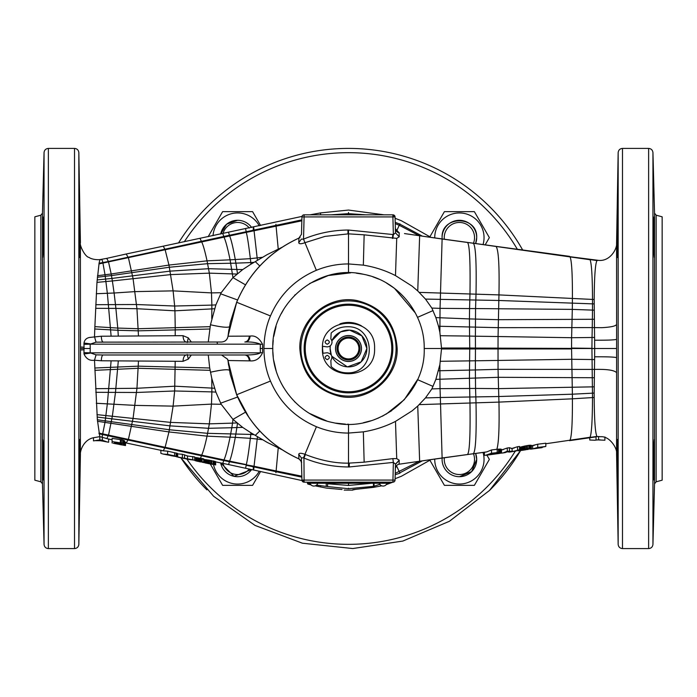 <?xml version="1.0" encoding="UTF-8"?>
<svg xmlns="http://www.w3.org/2000/svg" width="697" height="697" viewBox="0 0 697 697"><rect width="100%" height="100%" fill="white"/><g stroke="black" fill="none" stroke-linecap="round" stroke-linejoin="round"><path stroke-width="1.05" d="M322.981 353.274A25.955 25.955 0 0 1 322.545 348.5L322.981 353.274M353.545 323.033L348.439 322.545A25.955 25.955 0 0 1 353.545 323.033M322.641 346.278L322.545 348.5A25.955 25.955 0 0 1 322.641 346.278M330.117 348.5A18.383 18.383 0 0 1 330.326 345.721L330.117 348.5L331.328 355.061A18.383 18.383 0 0 1 330.117 348.5M340.511 331.938L331.807 340.789A18.383 18.383 0 0 1 366.883 348.5A18.383 18.383 0 0 1 331.833 356.254L347.306 366.849M347.542 366.857L361.159 361.839L366.883 348.5L361.917 335.928L349.694 330.151M349.458 330.143L340.641 331.877M322.877 353.283L327.233 352.734C331.746 353.832 332.948 356.455 330.848 360.593L331.162 366.552A23.036 23.036 0 0 0 346.967 372.834C376.685 374.263 376.685 325.333 346.967 326.762C340.903 326.841 335.632 328.932 331.162 333.044L330.848 339.003A4.757 4.757 0 0 1 326.588 346.818L322.528 346.261A26.068 26.068 0 0 0 322.432 348.5C320.82 314.878 376.171 314.87 374.568 348.5C376.18 382.122 320.829 382.13 322.432 348.5M361.638 325.987A26.068 26.068 0 0 0 339.927 323.887A27.253 27.253 0 0 1 361.638 325.987M391.766 348.5A43.266 43.266 0 0 0 348.5 305.234A43.266 43.266 0 0 0 305.234 348.5A43.266 43.266 0 0 0 348.5 391.766A43.266 43.266 0 0 0 391.766 348.5M361.482 348.5A12.982 12.982 0 0 1 348.5 361.482A12.982 12.982 0 0 1 335.518 348.5A12.982 12.982 0 0 1 348.5 335.518A12.982 12.982 0 0 1 361.482 348.5M300.912 348.5A47.588 47.588 0 0 1 348.5 300.912A47.588 47.588 0 0 1 396.088 348.5A47.588 47.588 0 0 1 348.5 396.088A47.588 47.588 0 0 1 300.912 348.5M397.168 348.5C395.338 322.868 381.965 306.898 357.047 300.59C328.453 294.517 298.874 319.287 299.832 348.5C301.662 374.132 315.035 390.102 339.953 396.41C368.547 402.483 398.126 377.713 397.168 348.5M424.212 348.5C424.848 313.606 398.17 280.83 363.869 274.365C318.895 263.44 271.229 302.245 272.788 348.5C272.152 383.394 298.83 416.17 333.131 422.635C378.105 433.56 425.771 394.755 424.212 348.5L591.936 348.5M208.272 342.009L210.459 324.758L215.887 304.885L211.862 305.103L211.479 292.897L221.176 292.714L232.964 277.633L230.08 259.824L207.044 260.844L168.962 265.069L111.198 273.991L108.418 261.488L102.842 262.56C102.215 259.754 101.605 258.787 101.021 259.667C100.359 258.927 99.723 260.033 99.122 262.978L96.97 282.363L94.766 328.993L94.513 336.782L96.073 342.14L221.568 342.009C225.175 341.696 227.327 339.753 228.024 336.207L250.118 336.111C255.006 335.24 259.171 337.984 262.595 344.344L262.595 352.656C259.859 358.572 255.703 361.316 250.118 360.889L227.989 360.515L236.675 394.729L270.471 381.059C266.219 371.048 264.032 360.192 263.928 348.5C264.128 336.337 266.306 325.499 270.462 315.968L270.462 315.968C279.558 294.779 294.848 279.567 316.36 270.297L304.964 242.687C301.156 244.089 299.091 244.089 298.76 242.704L298.935 238.113C269.905 251.486 249.151 272.875 236.675 302.271L228.006 336.285M248.855 417.259L236.675 394.729L227.989 360.515L230.245 374.42L236.658 394.755C249.117 424.185 269.87 445.575 298.926 458.914L298.926 458.914C301.087 460.996 301.94 462.277 301.487 462.756L300.755 460.429L298.926 458.879C269.905 445.514 249.151 424.125 236.675 394.729C249.143 424.151 269.896 445.531 298.926 458.887L298.76 454.296C299.091 452.928 301.156 452.937 304.955 454.313L316.438 426.73C326.71 430.929 337.4 433.037 348.5 433.072L348.5 463.148L364.148 462.163L392.829 458.617L393.361 462.399L349.293 466.964L349.267 463.139M348.5 466.964C333.061 466.885 318.215 463.914 303.953 458.042L305.425 454.514C320.559 460.456 334.917 463.339 348.5 463.148L348.5 466.964L349.293 466.964M425.475 397.917L440.338 397.49L440.042 388.647L431.861 388.909L425.475 397.917L417.747 406.055L412.18 410.794L395.487 421.397C385.45 426.529 374.733 430.014 363.346 431.852L348.5 433.064L348.509 424.212L347.498 424.203M227.989 360.497L228.564 365.219M221.568 342.009L217.107 342.009L217.438 344.17M217.107 342.009L186.204 342.009C184.313 341.617 183.259 339.509 183.015 335.675L188.295 337.862L191.318 342.009M250.118 360.889C249.665 357.282 248.176 355.322 245.658 354.991L103.043 354.991C102.076 355.304 101.492 357.23 101.3 360.776L94.513 360.218L97.362 419.76L99.802 436.636L107.808 438.857M101.3 360.776L183.015 361.325L188.295 359.138L191.318 354.991M221.176 404.277L215.887 392.115L211.766 378.314L209.701 367.981L208.272 354.991M214.563 388.281L211.844 388.098L211.862 391.897L174.651 390.973L173.109 406.133L168.962 431.931L165.154 447.169L163.264 450.828L167.637 451.151L177.517 453.416L177.805 456.831L163.264 454.078L167.637 454.392L167.637 451.151M215.887 392.115L211.862 391.897L211.479 404.103L173.109 406.133L134.904 405.375L96.273 403.275M250.981 432.837L242.695 427.409L232.964 419.367L221.184 404.286L211.479 404.103L209.344 423.854L170.634 422.391L96.97 414.637M196.72 457.633L196.72 460.874L198.201 461.179L198.201 457.929L196.72 457.633L196.049 457.598L196.049 460.839L200.091 461.858L203.681 462.102L203.681 458.861L202.086 458.521L200.701 458.365L200.701 461.606L201.633 461.728L201.633 458.487M198.201 457.929L199.847 458.234L199.847 461.475L200.701 461.606M245.492 412.162L232.964 419.367L232.519 423.123L209.344 423.854L207.044 436.156C204.953 445.801 203.158 452.126 201.651 455.141L200.501 458.33L199.847 458.234M163.298 450.837L125.512 442.839M176.472 456.77L194.716 460.186L194.716 456.944L188.329 456.126M177.874 453.904L182.37 454.287L187.484 455.916M281.919 449.661L267.3 442.447L250.99 432.837L250.807 434.423L207.619 433.325L169.371 429.753L97.362 419.76M197.12 460.961L197.12 457.72M203.149 459.253L215.608 461.623L215.669 464.934L213.282 464.402M167.637 454.392L174.607 455.873L174.607 452.632M160.876 450.123L160.876 453.372L163.264 454.078M194.925 457.328L194.925 460.578L197.495 461.318M192.729 459.759L192.729 456.518M184.566 458.007L184.566 454.758M182.37 457.537L182.37 454.287M201.633 461.728L203.681 462.102M202.086 461.762L202.086 458.521M202.252 462.268L208.83 463.305L208.83 460.064M215.669 464.934L211.644 463.81L211.644 460.569M213.038 464.115L213.038 460.865M212.193 464.106L207.148 463.226M212.21 464.341L209.475 463.575M316.516 485.121L327.599 486.576L327.599 483.326M327.747 483.77L348.5 485.452L373.453 483.117M342.027 489.521L326.24 488.066L315.21 485.853M96.073 342.14L90.157 344.17L83.962 344.344L84.058 347.202L80.469 347.019L80.39 451.342M80.469 347.019L80.39 245.658M100.621 259.493L100.577 259.502C96.892 260.147 91.011 259.084 89.059 257.42C84.929 256.975 79.231 244.717 80.416 242.791L78.839 152.66L78.839 217.055M79.258 237.607C78.961 212.228 79.388 209.971 79.763 237.607C80.138 260.835 79.615 267.334 79.258 237.607C78.961 212.228 79.388 209.971 79.763 237.607C80.138 260.835 79.615 267.334 79.258 237.607M79.763 237.607L79.746 236.44M79.345 218.022L79.258 217.055M83.962 344.344L84.006 343.037C84.52 339.944 86.376 338.089 89.564 337.461L101.3 336.224L183.015 335.675M95.236 437.437L95.35 437.428C83.901 438.491 79.998 450.828 80.416 454.209L78.839 544.34L78.839 152.66C78.552 150.073 77.106 148.661 74.518 148.409L48.372 148.409C45.802 148.653 44.355 150.055 44.05 152.626L44.05 544.374C44.355 546.945 45.802 548.347 48.372 548.591L48.372 148.409M79.258 459.393C79.615 429.674 80.138 436.165 79.763 459.393C79.388 487.029 78.961 484.781 79.258 459.393C79.615 429.674 80.138 436.165 79.763 459.393C79.388 487.029 78.961 484.781 79.258 459.393M79.258 479.945L79.345 478.97M79.467 475.075L79.589 470.109M80.469 348.5L90.227 348.5L90.157 352.83L83.962 352.656L84.006 353.963C86.228 358.894 89.73 360.976 94.513 360.218L96.073 354.86L90.157 352.83L260.312 352.83L260.312 344.17L262.595 344.344M245.492 284.838L232.964 277.633L242.695 269.591L250.981 264.163M215.887 304.885L221.176 292.723M214.563 308.719L211.844 308.902L211.862 305.103L174.651 306.027L173.109 290.867L168.962 265.069L165.154 249.831L163.281 246.163L302.019 216.401M392.829 458.617L396.724 458.626L399.233 460.203L399.093 464.202L442.116 457.999L440.338 397.49L498.817 396.523L572.385 394.197L571.575 348.936L475.467 348.936L475.467 348.064L594.689 348.5L594.184 299.527C594.358 276.535 595.29 263.553 596.981 260.582L597.765 260.443M435.86 379.395L439.946 379.229L439.885 364.548L435.86 379.395L431.87 388.9M454.322 456.326L467.504 454.549C469.604 452.214 470.431 435.015 469.97 402.936L469.421 378.088L469.734 348.988L441.506 348.97L439.885 364.548M395.373 228.686L399.093 232.789L399.233 236.797L396.724 238.374L364.148 234.837L348.5 233.852L348.5 263.936L363.346 265.148C374.759 266.995 385.467 270.48 395.487 275.603L412.18 286.206L417.747 290.945L425.475 299.083L431.861 308.091L440.042 308.353L439.885 332.452L441.506 348.03L469.734 348.012L469.734 348.988L475.467 348.936L475.398 360.793L571.601 359.286L594.593 359.565L594.689 348.5L616.601 348.5L616.575 453.398M404.487 233.565L442.116 239.001L440.042 308.353L469.569 308.571L469.421 318.912L498.155 319.688L594.262 319.278M431.87 308.1L435.86 317.605L469.421 318.912L469.595 336.076L475.398 336.207L475.467 348.064L469.734 348.012L469.595 336.076L440.443 335.719M415.717 235.194L441.828 238.966M455.812 240.874L467.513 242.46C469.604 244.786 470.431 261.985 469.97 294.064L469.569 308.571L475.554 308.562L475.398 336.207L498.059 336.529L498.033 348.064M426.573 236.78L441.924 238.975M434.98 237.991L441.968 238.984M531.227 251.147L495.959 246.372C498.512 249.16 499.514 265.339 498.956 294.901L498.059 336.529L571.601 337.714L571.575 348.064L591.936 348.361L592.032 337.487L594.593 337.435M469.621 242.739L474.448 243.392M454.052 240.639L473.315 243.253C475.685 245.71 476.582 262.717 476.007 294.265L475.554 308.562L572.307 309.39L571.601 337.714L592.032 337.487L592.258 327.59L601.833 327.677C611.208 327.163 616.139 326.03 616.61 324.271L616.601 348.5M616.575 243.401L616.575 243.358C617.272 248.777 609.77 262.403 597.503 260.234L569.972 256.705C571.688 260.269 572.498 274.095 572.411 298.177L572.307 309.39L592.494 310.113L592.258 327.59L498.05 327.668L438.509 326.24L439.885 332.452M470.048 454.2L479.51 452.911M473.158 453.764L486.759 451.9L491.481 449.966L496.856 449.295C498.747 443.196 499.453 427.47 498.956 402.099L572.411 398.823L572.385 394.197L594.166 393.082L594.593 359.565M532.944 448.868L531.14 449.103M533.841 448.746L537.91 448.206L533.911 448.729M442.125 457.99L486.759 451.9M455.786 456.126L468.192 454.453M542.144 447.195L541.308 447.762M501.979 449.835L507.285 447.997L509.463 447.718L511.929 448.467M531.219 445.853L533.283 445.575M532.665 448.894L532.665 445.644L531.367 445.827L537.718 444.216L545.821 443.214L545.821 446.455L537.718 447.457L532.665 448.894L537.927 448.154M522.846 449.974L527.943 448.981L531.097 449.112M434.989 459.001L441.968 458.016M497.353 452.928L497.353 453.686L499.819 453.338L501.483 452.675L500.324 452.309L491.481 453.216L485.443 455.341M488.475 454.932L493.215 454.278M426.573 460.22L441.924 458.025M407.701 462.974L441.828 458.034M499.819 453.338L497.353 453.686M486.306 455.228L496.856 452.536M495.401 453.155L495.401 453.982L488.501 454.923M542.144 447.648L535.888 448.389L545.821 446.455M531.323 445.357L531.367 448.694L528.823 448.554L528.823 445.313L530.757 445.235L531.323 445.357L531.323 448.607M528.823 445.313L520.52 447.073L520.52 450.323L519.457 450.602L521.574 450.306M519.535 447.335L520.52 447.073M513.628 451.473L519.535 449.704L512.103 451.691L512.103 448.441L517.566 446.707L519.535 446.463L519.535 450.576M497.205 452.492L497.205 449.251L500.324 449.06L501.483 449.426L501.483 452.675M518.829 450.07L518.829 450.741L519.457 450.602M518.829 450.741L517.906 450.889M525.346 449.826L520.058 450.602M525.346 449.887L523.63 450.062M520.145 450.584L523.63 450.114M528.073 449.521L526.165 449.225M492.605 454.366L492.605 453.538M496.43 453.024L496.43 453.834M526.165 449.6L525.181 449.417M525.181 449.731L524.1 449.652M528.823 448.554L527.446 448.729L527.446 445.479M527.446 448.729L526.566 448.868L526.566 445.627M497.519 453.66L498.695 452.884M496.665 452.998L499.096 452.928L498.695 453.372M526.566 448.868L520.52 450.323M524.1 449.879L522.846 450.088M498.172 452.884L498.172 453.52M438.509 370.76L475.363 369.959L475.398 360.793L440.443 361.281M441.506 348.03L441.506 348.97M545.821 443.745L590.054 437.272C591.579 433.708 592.398 420.474 592.511 397.569L591.936 348.639L594.689 348.5M303.953 458.042L304.101 480.076L301.94 480.076L301.357 457.885L303.517 457.859L304.955 454.313L305.425 454.514M389.597 482.176L389.597 483.265L313.894 483.265L313.911 482.185L392.899 482.176A2.161 2.161 0 0 0 395.06 480.076A2.161 2.161 0 0 1 392.899 482.176L393.361 462.399L395.478 464.132L395.06 480.076L304.101 480.076L304.101 482.176L301.94 480.076L304.101 482.176L313.911 482.176L313.894 483.265L307.403 483.265L307.482 482.176M300.032 237.372L299.588 237.825M301.487 234.253L298.926 238.086C269.87 251.425 249.117 272.815 236.658 302.245L230.245 322.58L227.98 336.512L228.895 329.637M301.487 234.279L301.94 216.924L304.101 216.924L303.517 239.141C317.745 233.216 332.556 230.184 347.96 230.036L348.5 230.036L348.5 233.852L325.029 236.388L304.964 242.687L303.517 239.141L301.357 239.115L298.76 242.704M301.94 216.924A2.161 2.161 0 0 1 304.101 214.824L304.101 216.924L301.94 216.924A2.161 2.161 0 0 1 304.101 214.824L392.899 214.824L395.06 216.924L395.478 232.868L399.233 236.797M107.774 438.849L112.095 439.772L112.104 438.361L121.4 439.763L121.4 443.004L122.698 443.327L122.698 440.077L124.432 440.757L124.432 441.288M124.214 441.637L125.512 442.325M122.698 440.077L121.4 439.763M102.363 436.967L102.363 440.208L99.802 439.877L99.802 436.636M108.636 439.005L108.636 442.247L106.536 441.802M99.776 439.885L93.494 440.896L93.494 437.786M95.35 437.428L99.776 436.636M95.35 440.67L100.568 440.739L108.636 442.247M175.444 456.361L166.618 454.74L170.8 455.272M209.623 463.836L204.944 462.878M211.113 464.167L209.788 463.845M374.054 483.265L374.054 486.218L373.453 486.358L348.5 488.702L348.5 488.179M394.328 481.644L386.243 484.624M381.738 485.835L373.453 487.369L352.83 489.634M254.03 262.325L250.807 262.577L250.99 264.163L267.3 254.553L281.919 247.339M178.51 242.957A200.091 200.091 0 0 1 522.663 249.996M616.575 243.358L618.161 152.66L618.161 544.34L616.575 453.642C617.594 448.964 609.945 435.921 600.683 436.731L600.997 436.758M616.575 243.602L616.61 324.271M617.742 217.055L617.655 218.03M617.533 221.925L617.411 226.891M617.237 237.607C617.612 209.971 618.039 212.219 617.742 237.607C617.385 267.326 616.862 260.835 617.237 237.607C617.612 209.971 618.039 212.219 617.742 237.607C617.385 267.326 616.862 260.835 617.237 237.607L617.115 251.181M617.237 459.393C616.862 436.165 617.385 429.666 617.742 459.393C618.039 484.772 617.612 487.029 617.237 459.393C616.862 436.165 617.385 429.666 617.742 459.393C618.039 484.772 617.612 487.029 617.237 459.393L617.254 460.56M617.655 478.978L617.742 479.945M589.697 437.664L596.031 436.792L596.031 440.042L595.142 440.234L589.758 440.016L589.758 437.681M569.527 440.643L595.142 436.993M597.346 439.999L596.031 440.042M604.9 436.975L604.9 440.216L598.401 439.938M596.031 436.792L596.981 436.418C595.299 433.473 594.358 420.491 594.184 397.473L594.166 393.082M600.683 439.973L598.627 439.781L598.627 436.54L600.683 436.731M514.473 451.368L507.285 451.238L503.26 452.858L500.246 453.25M503.94 452.806L507.677 451.795L509.856 451.996M101.065 440.382L98.469 440.495L103.879 441.271L101.065 440.382M122.053 444.085L120.964 443.362L114.482 442.325L114.482 442.952L114.482 441.959M260.591 471.494L252.593 485.347L222.622 485.347L210.276 463.967M486.915 455.15L489.364 459.393L474.378 485.347L444.407 485.347L429.971 460.351M429.971 236.649L444.407 211.653L474.378 211.653L489.364 237.607L485.182 244.856M208.168 236.692L222.622 211.653L252.593 211.653L260.591 225.506M34.85 348.5L34.85 216.811L40.862 215.199L40.862 481.801L34.85 480.189L34.85 348.5M213.491 464.55A24.656 24.656 0 0 0 259.258 471.198M251.652 469.508L234.009 476.321L220.661 462.913A17.303 17.303 0 0 0 251.652 469.508M434.736 459.035A24.656 24.656 0 0 0 459.393 484.049A24.656 24.656 0 0 0 483.047 452.44M442.09 459.393L442.142 457.999A17.303 17.303 0 0 0 459.393 476.696A17.303 17.303 0 0 0 476.696 459.393L471.669 471.59L459.497 476.696M475.642 453.451L476.696 459.393A17.303 17.303 0 0 0 475.642 453.451M483.047 244.56A24.656 24.656 0 0 0 459.393 212.951A24.656 24.656 0 0 0 434.736 237.956M442.09 237.607C441.018 215.286 477.767 215.286 476.696 237.607L475.642 243.549A17.303 17.303 0 0 0 459.393 220.304A17.303 17.303 0 0 0 442.142 239.001M259.258 225.802A24.656 24.656 0 0 0 213.021 235.682M251.652 227.492A17.303 17.303 0 0 0 220.661 234.087L226.647 224.216L237.503 220.304M249.317 468.994A15.142 15.142 0 0 1 223.005 463.4M473.446 453.747A15.142 15.142 0 0 1 459.393 474.535A15.142 15.142 0 0 1 444.346 457.694M444.346 239.306A15.142 15.142 0 0 1 459.393 222.465A15.142 15.142 0 0 1 473.446 243.253M249.317 228.006A15.142 15.142 0 0 0 223.005 233.6M656.138 215.199L662.15 216.811L662.15 480.189L656.138 481.801L656.138 215.199L654.535 213.16L652.95 152.626L652.95 544.374C652.645 546.945 651.198 548.347 648.628 548.591L648.628 148.409C651.198 148.653 652.645 150.055 652.95 152.626M387.009 483.265A4.112 4.112 0 0 1 379.212 483.265M317.788 483.265A4.112 4.112 0 0 1 309.991 483.265M598.81 439.92L599.376 439.92M654.509 446.124L654.509 447.282M654.335 459.393C654.892 436.165 654.108 429.666 653.577 459.393C653.124 484.772 653.777 487.029 654.335 459.393C654.892 436.165 654.108 429.666 653.577 459.393C653.124 484.772 653.777 487.029 654.335 459.393L654.309 460.551M653.699 478.987L653.577 479.945M653.577 217.055L653.699 218.03M653.891 221.864L654.065 226.743M654.335 237.607C653.777 209.971 653.124 212.219 653.577 237.607C654.108 267.326 654.892 260.835 654.335 237.607C653.777 209.971 653.124 212.219 653.577 237.607C654.108 267.326 654.892 260.835 654.335 237.607L654.509 250.911M383.089 482.176L383.106 483.265M206.904 489.869A200.091 200.091 0 0 1 180.889 457.772L213.665 496.334L255.067 525.433L302.446 543.216L352.769 548.539L402.822 541.072L449.399 521.286L489.521 490.444L520.624 450.523A200.091 200.091 0 0 1 490.096 489.869M121.618 443.545L122.053 443.728M121.618 444.111L114.482 442.952L114.482 443.501L122.916 444.974M120.102 443.945L120.102 443.196M120.964 444.059L120.964 443.362M122.916 445.061L114.482 443.501M120.102 444.686L120.102 444.181M121.182 444.895L121.182 444.398M307.717 482.176L308.623 482.176M512.103 451.691L508.74 452.092M598.627 439.781L597.19 439.894M598.627 436.54L597.19 436.653M392.82 238.383L393.361 234.601L395.478 232.868M43.423 459.393C42.892 429.674 42.108 436.165 42.665 459.393C43.223 487.029 43.876 484.781 43.423 459.393C42.892 429.674 42.108 436.165 42.665 459.393C43.223 487.029 43.876 484.781 43.423 459.393M42.665 459.34L42.491 445.967M43.423 479.945L43.301 478.97M43.109 475.136L42.935 470.257M43.423 237.607C43.876 212.228 43.223 209.971 42.665 237.607C42.108 260.835 42.892 267.334 43.423 237.607C43.876 212.228 43.223 209.971 42.665 237.607C42.108 260.835 42.892 267.334 43.423 237.607M42.665 237.607L42.691 236.449M43.301 218.013L43.423 217.055M42.508 255.538L42.491 253.15M352.83 489.886L354.991 489.538M388.917 483.108L394.11 481.81M390.834 482.176L389.597 482.786M374.054 486.218L379.996 484.267M311.01 484.894L307.795 484.04L310.54 484.345M210.45 464.019L213.238 464.394M175.417 456.43L170.8 455.62M99.802 439.877L100.168 440.452M113.193 443.257L125.512 445.566L123.134 444.581L124.65 444.39L124.65 440.992M122.698 443.327L124.65 444.242M121.4 443.004L120.32 442.813L120.32 439.563M112.095 443.013L112.104 441.602L120.32 442.813M102.363 440.208L106.85 441.881M123.561 443.623L123.561 440.373M112.104 441.602L112.104 438.361M125.512 445.453L125.512 442.212M125.077 445.2L125.077 441.959M124.432 444.006L124.432 440.757M103.043 354.991L96.073 354.86M250.118 336.111C249.665 339.718 248.176 341.678 245.658 342.009C251.46 341.791 256.339 342.515 260.312 344.17L90.157 344.17L90.227 348.5M537.718 447.457L537.718 444.216M498.503 449.129L498.503 452.379M499.514 452.336L499.514 449.086M500.324 452.309L500.324 449.06M500.96 452.37L500.96 449.129M501.309 452.492L501.309 449.251M509.463 447.718L509.463 450.968M507.285 447.997L507.285 451.238M517.566 449.957L517.566 446.707M521.251 450.105L521.251 446.864M522.079 449.879L522.079 446.638M522.828 449.678L522.828 446.437M523.778 449.443L523.778 446.202M524.632 449.243L524.632 446.002M525.399 449.086L525.399 445.836M529.528 448.502L529.528 445.261M530.339 448.467L530.339 445.226M530.757 448.476L530.757 445.235M531.088 448.528L531.088 445.278M494.548 454.096L494.504 452.989M493.772 454.2L493.772 453.364M491.481 453.216L491.481 449.966M396.872 465.265L398.065 464.481L396.872 465.265L395.382 468.114M517.862 450.506L520.119 450.593M518.237 450.846L518.237 450.34M542.1 447.64L542.1 447.204M484.441 455.481L484.441 452.24M397.76 232.38L396.114 230.899L395.408 229.104M435.86 317.605L438.509 326.24M395.478 464.132L399.233 460.203M84.058 347.202L83.962 352.656M103.043 342.009C102.076 341.696 101.492 339.77 101.3 336.224M327.599 486.576L348.5 488.702M211.644 463.81L208.83 463.305M209.475 463.749L207.148 463.287M187.484 455.951L187.484 459.166L178.118 457.206M194.716 460.186L188.478 459.41M174.607 455.873L177.805 456.831M215.608 464.864L215.608 461.623M215.347 464.751L215.347 461.501M215.007 464.629L215.007 461.379M214.571 464.498L214.571 461.257M213.752 464.28L213.752 461.039M210.764 463.644L210.764 460.395M209.597 463.435L209.597 460.186M207.976 463.174L207.976 459.933M207.044 463.043L207.044 459.802M206.312 462.947L206.312 459.698M205.484 462.834L205.484 459.593M204.779 462.747L204.779 459.506M203.82 462.616L203.82 459.367M199.847 461.475L198.201 461.179M196.72 460.874L196.049 460.839M177.517 456.666L177.517 453.416M177.055 456.483L177.055 453.242M176.114 456.221L176.114 452.972M198.88 458.06L198.88 461.309M186.204 354.991C184.313 355.383 183.259 357.491 183.015 361.325M245.658 354.991C253.534 354.93 258.421 354.215 260.312 352.83L262.595 352.656M301.357 457.885L298.76 454.296M228.024 360.793L227.64 359.26L221.568 354.991M350.704 272.823L328.365 275.515L309.695 283.496M295.162 294.77L294.613 295.319M283.618 309.494L281.274 313.676M276.064 326.484L273.764 336.416M273.233 340.319L272.867 345.154M433.037 310.592L417.503 317.353L416.492 315.192M415.403 313.066L394.528 288.392M394.197 288.14L386.26 282.877M378.732 279.088L372.808 276.805M370.037 275.916L367.206 275.141M362.91 274.174L356.411 273.207M433.037 386.408L417.503 379.647L404.277 399.695L386.173 414.166M378.602 417.965L373.749 419.873M369.244 421.31L367.354 421.824M345.512 424.151L335.701 423.123M326.945 421.075L309.738 413.53M295.284 402.352L294.465 401.533M283.574 387.436L281.309 383.376M276.16 370.83L273.738 360.454M273.241 356.716L272.867 351.846M392.847 348.5A44.347 44.347 0 0 1 348.5 392.847A44.347 44.347 0 0 1 304.153 348.5A44.347 44.347 0 0 1 348.5 304.153A44.347 44.347 0 0 1 392.847 348.5M327.233 339.944C330.029 341.382 330.029 342.828 327.233 344.266C324.445 342.828 324.445 341.382 327.233 339.944M327.233 355.331C330.029 356.768 330.029 358.214 327.233 359.652C324.445 358.214 324.445 356.768 327.233 355.331M361.403 348.5A12.903 12.903 0 0 1 348.5 361.403A12.903 12.903 0 0 1 335.597 348.5A12.903 12.903 0 0 1 348.5 335.597A12.903 12.903 0 0 1 361.403 348.5M358.911 348.5A10.411 10.411 0 0 1 348.5 358.911A10.411 10.411 0 0 1 338.089 348.5A10.411 10.411 0 0 1 348.5 338.089A10.411 10.411 0 0 1 358.911 348.5M359.957 348.5A11.457 11.457 0 0 1 348.5 359.957A11.457 11.457 0 0 1 337.043 348.5A11.457 11.457 0 0 1 348.5 337.043A11.457 11.457 0 0 1 359.957 348.5M316.438 426.73C294.892 417.459 279.567 402.239 270.471 381.059M364.148 462.163L363.346 431.852M175.208 361.334L174.651 390.973L136.464 392.481L95.777 392.306M209.701 367.981L138.389 366.16L94.766 368.007M210.102 370.325L138.337 368.277L94.87 370.342M187.188 354.442L188.295 359.138M211.766 378.314L211.844 388.098L174.921 386.19L136.952 388.281L95.637 388.682M236.989 422.948L232.519 423.123L231.805 427.731L208.577 428.298L170.059 425.867L97.144 417.05M237.459 423.349L236.884 427.531L231.805 427.731L230.08 437.176L207.044 436.156L168.962 431.931L97.493 421.293M242.695 427.409L236.884 427.531L235.29 437.376L230.08 437.176C227.623 449.042 225.575 456.622 223.937 459.924L98.93 433.064M254.03 434.675L250.807 434.423L250.345 438.326L235.29 437.376C233.016 449.792 231.116 457.702 229.583 461.118L223.937 459.924L223.798 460.543L99.079 433.813M257.428 436.67L257.202 439.066L250.345 438.326C248.681 452.135 247.322 460.9 246.285 464.62L229.583 461.118L229.461 461.736L223.798 460.543L222.779 463.348L215.669 461.876M262.455 439.711L257.202 439.066L254.039 466.267L229.461 461.736L228.564 464.559L304.101 481.017M278.234 447.979L276.117 470.954L254.039 466.267L253.978 466.92L246.207 465.256L245.605 468.184M301.836 476.199L276.117 470.954L276.047 471.703L253.978 466.92C253.682 470.614 253.438 470.893 253.238 467.757M301.862 477.149L276.047 471.703L275.899 472.697M348.5 483.265L343.821 483.265M353.353 483.265L348.5 483.352L348.5 485.452M78.839 258.16L78.839 438.84M78.839 479.945L78.839 544.34C78.552 546.927 77.106 548.339 74.518 548.591L74.518 148.409M242.695 269.591L236.884 269.469L235.891 263.152L250.807 262.577L250.345 258.674L230.08 259.824C227.623 247.958 225.575 240.378 223.937 237.076L223.798 236.457L108.418 261.488L106.711 258.369L100.577 259.502M111.111 336.085L107.355 293.289L105.038 274.827L102.842 262.56L99.079 263.187M262.455 257.289L250.345 258.674C248.681 244.865 247.322 236.1 246.285 232.38L98.93 263.936M301.836 220.801L246.285 232.38L246.207 231.744L229.461 235.264L229.583 235.882C231.116 239.298 233.016 247.208 235.29 259.624L235.891 263.152L207.619 263.675L169.371 267.247L111.476 275.585L111.198 273.991L97.493 275.707M237.459 273.651L236.884 269.469L208.577 268.702L170.059 271.133L111.956 278.417L111.476 275.585L97.362 277.24M236.989 274.052L209.344 273.146L170.634 274.609L112.374 280.952L111.956 278.417L97.144 279.95M200.013 238.4L201.651 241.859C203.158 244.874 204.953 251.199 207.044 260.844L209.344 273.146L211.479 292.897L173.109 290.867L134.904 291.625L114.108 293.01L112.374 280.952L96.97 282.363M211.766 318.686L211.844 308.902L174.921 310.81L174.651 306.027L136.464 304.519L115.475 304.598L114.108 293.01L96.282 293.725M210.102 326.675L175.235 327.677L174.921 310.81L136.952 308.719L115.885 308.414L115.475 304.598L95.785 304.694M209.701 329.019L175.226 329.908L175.235 327.677L138.337 328.723L117.767 328.069L115.885 308.414L95.646 308.318M175.208 335.666L175.226 329.908L138.389 330.84L117.941 330.273L117.767 328.069L94.87 326.658M118.29 335.954L117.941 330.273L94.766 328.993M84.058 349.798L80.469 349.981M228.564 232.441L229.461 235.264L223.798 236.457L222.779 233.652M138.468 335.666L136.952 308.719L133.031 278.364L128.44 257.803L126.183 254.004L163.281 246.163M301.862 219.851L246.207 231.744L245.605 228.816M396.724 458.626L395.487 421.406M419.646 461.231L417.747 406.055M419.254 404.626L498.956 402.099L498.555 388.63L594.184 386.826M467.426 454.549L473.315 453.747C475.685 451.29 476.582 434.283 476.007 402.735L475.554 388.438L440.042 388.647L439.946 379.229L498.155 377.312L594.262 377.722M364.148 234.837L363.346 265.148M396.724 238.374L395.487 275.594M419.646 235.769L417.747 290.945M419.254 292.374L498.956 294.901L592.511 299.431L592.494 310.113L594.184 310.174M425.475 299.083L498.817 300.477L594.166 303.918M348.509 272.788L348.5 263.936C337.4 263.963 326.71 266.071 316.438 270.27M442.125 239.01L458.731 241.267M473.158 243.236L590.054 259.728C591.579 263.292 592.398 276.526 592.511 299.431L594.184 299.527M429.422 237.198L433.978 237.851M440.19 238.731L440.818 238.827M538.511 252.114L596.981 260.582M589.54 259.319L597.364 260.251M396.471 465.674L399.799 472.871L422.399 460.822M395.199 474.701L399.947 473.158M395.199 222.299L399.799 224.129L422.399 236.178M395.234 223.65L399.233 225.262L399.947 223.842M395.234 473.35L419.219 461.292M348.5 214.824L348.5 213.648L365.777 214.824M331.127 214.824L348.5 213.648L348.5 212.48M469.621 454.261L485.077 452.144M429.422 459.802L433.978 459.149M440.19 458.269L440.818 458.173M423.593 460.647L473.263 453.756M501.483 449.861L503.26 449.617M531.367 445.705L534.433 445.287M539.67 447.979L541.735 447.709M486.759 455.141L489.033 454.827M534.433 448.537L536.402 448.267M511.232 448.502L514.055 448.11M596.981 436.418L569.972 440.295C571.688 436.731 572.498 422.905 572.411 398.823L594.184 397.473M521.844 450.271L528.091 449.399M498.033 348.936L498.05 369.332L475.363 369.959L475.554 388.438L498.555 388.63L498.05 369.332L594.393 369.419C607.009 369.088 614.414 370.185 616.61 372.729M111.111 360.915L107.355 403.711L105.038 422.173L102.093 436.932M118.29 361.046L115.475 392.402L112.374 416.048L108.619 434.806L106.85 438.64M138.468 361.334L136.952 388.281L133.031 418.636L128.44 439.197L126.183 442.996M373.453 483.265L373.453 486.358M278.234 249.021L275.899 224.303M320.568 214.824L320.533 212.925L310.069 214.824M257.428 260.329L253.978 230.08C253.682 226.386 253.438 226.107 253.238 229.243M184.339 241.72A195.84 195.84 0 0 1 517.34 249.273M348.5 230.036L392.908 234.532L392.367 238.322M304.101 216.924L392.899 216.924L393.361 234.601L392.908 234.532M395.06 216.924L392.899 214.824L392.899 216.924L395.06 216.924A2.161 2.161 0 0 0 392.899 214.824M396.462 231.352L399.233 225.262L419.219 235.708M618.161 152.66C618.448 150.073 619.894 148.661 622.482 148.409L622.482 548.591C619.894 548.339 618.448 546.927 618.161 544.34M503.26 452.858L505.334 452.571M514.055 451.351L516.128 451.064M40.862 215.199L42.465 213.16L42.465 483.84L40.862 481.801M656.138 481.801L654.535 483.84L654.535 213.16M180.889 457.772L213.665 496.334L255.067 525.433L302.446 543.216L352.769 548.539L402.822 541.072L449.399 521.286L489.521 490.444L520.624 450.523M616.601 357.657C614.475 356.995 607.157 356.716 594.672 356.803M515.214 451.255A195.84 195.84 0 0 1 186.857 459.062M255.259 261.602L259.763 265.966M320.568 485.582L320.542 486.976M102.093 440.173L101.823 440.652M90.166 353.161L84.006 353.963M262.447 348.5L260.155 348.5M616.601 339.343C614.475 340.005 607.157 340.284 594.672 340.197M347.977 233.861L347.96 230.036M298.926 238.113C269.896 251.469 249.143 272.858 236.675 302.263L270.471 315.941M395.478 464.324L399.224 460.377M187.188 342.558L188.295 337.862M210.459 324.758C220.74 327.076 227.048 327.764 229.383 326.832M220.627 293.803L237.616 299.98M90.166 343.839L84.006 343.037M326.24 486.105L326.24 483.265M308.457 483.265L308.457 484.049M249.36 336.12C248.899 339.718 247.391 341.678 244.839 342.009M220.627 403.197L237.616 397.02M255.259 435.398L259.763 431.034M210.459 372.242C220.74 369.924 227.048 369.236 229.383 370.168M249.36 360.88C248.899 357.282 247.391 355.322 244.839 354.991M263.928 348.5L272.788 348.5M227.98 360.515L227.64 359.26M194.872 354.991L217.107 354.991M196.049 457.763L194.716 457.485M186.935 455.829L188.478 456.16M222.779 463.348L228.564 464.559M467.452 242.443L441.584 238.932M495.776 246.32L467.478 242.451M399.381 232.859L399.093 232.815C396.41 231.57 395.164 230.184 395.365 228.625M492.37 245.849L423.593 236.353M425.179 236.579L435.076 238.008M537.422 251.965L569.527 256.357M538.284 252.079L526.784 250.554M431.051 459.567L401.333 476.295L395.094 478.7M431.051 237.433L401.333 220.705L395.094 218.3M384.021 214.824L348.5 210.058L320.533 212.925M442.116 457.999L484.441 452.248M502.067 449.826L501.483 449.905M425.179 460.421L435.076 458.992M467.478 454.549L458.765 455.725M485.887 455.289L488.118 454.984M395.365 468.375C395.574 466.145 396.811 464.76 399.093 464.211L415.717 461.806M495.794 453.93L499.644 453.398M301.94 480.076A2.161 2.161 0 0 0 304.101 482.176L392.899 482.176M298.926 238.086L300.102 237.311M502.067 453.067L504.079 452.789M654.535 483.84L652.95 544.374M509.394 452.057L511.929 451.708M622.482 548.591L648.628 548.591M622.482 148.409L648.628 148.409M42.465 483.84L44.05 544.374M42.465 213.16L44.05 152.626M352.83 490.113L344.17 490.096M236.675 302.263L228.006 336.259M397.769 232.389L396.114 230.899M74.518 548.591L48.372 548.591M106.711 258.369L126.183 254.004M307.795 483.265L307.795 484.04M301.435 460.944L301.487 462.764M298.926 458.887L300.764 460.438L301.487 462.695M363.381 422.73L371.388 420.666M382.365 416.214L391.67 410.69M417.503 379.647L412.999 388.142"/></g></svg>
